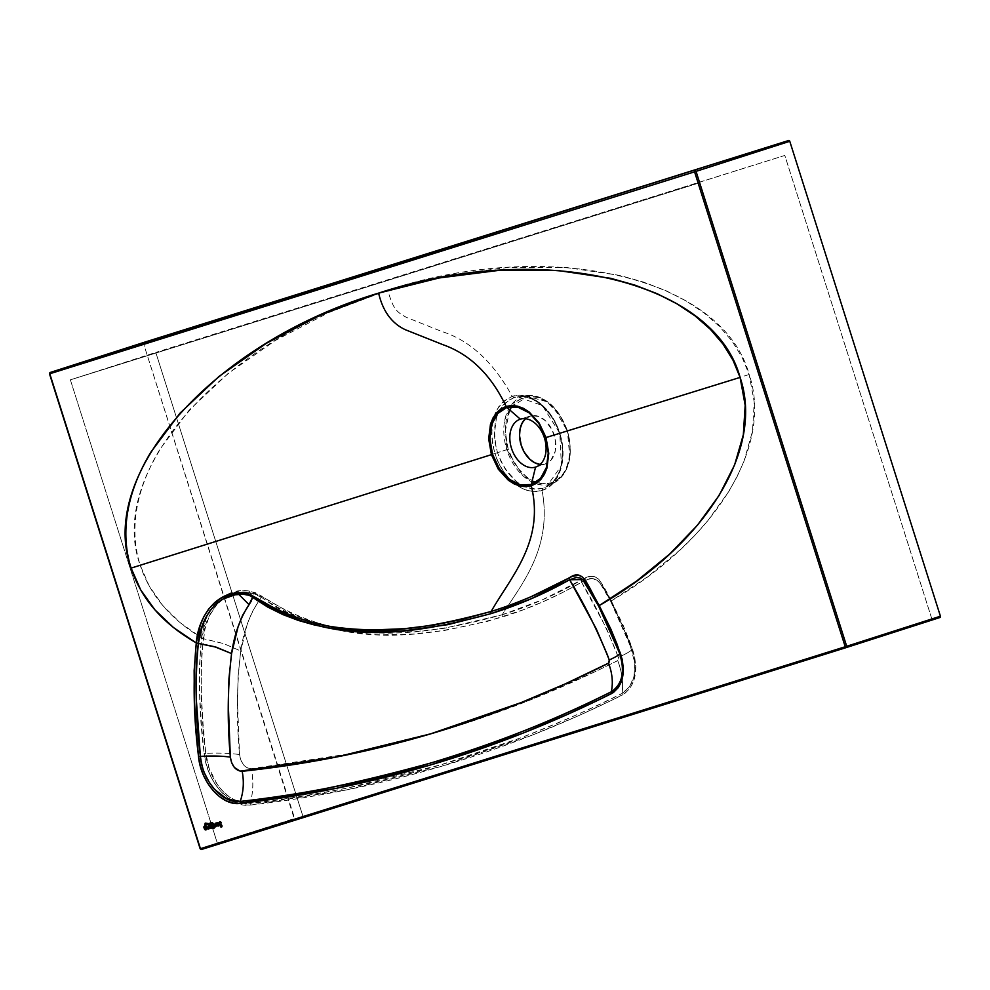 <?xml version="1.0" encoding="UTF-8"?>
<svg xmlns="http://www.w3.org/2000/svg" width="990" height="990" viewBox="0 0 990 990"><rect width="100%" height="100%" fill="white"/><g stroke="black" fill="none" stroke-linecap="round" stroke-linejoin="round"><path stroke-width="0.74" stroke-dasharray="4.95 3.71" d="M211.006 828.296L211.167 828.284A1.77 1.213 -107.8 0 0 211.241 828.259L211.241 828.259A1.77 1.213 -107.8 0 0 210.177 824.893L210.177 824.893A1.77 1.213 -107.8 0 0 210.128 824.905M211.204 827.615L209.942 826.811L210.35 825.462A1.163 0.804 -107.8 0 0 211.056 827.677L210.994 827.702M210.623 824.002A13.043 8.96 -107.8 0 0 210.66 823.989A13.043 8.96 -107.8 0 0 211.39 823.692L211.39 823.692A7.809 5.371 -107.8 0 0 212.714 822.653L208.791 823.556A13.91 9.553 -107.8 0 0 210.981 823.247L70.377 379.838L699.398 182.853L846.747 647.349L217.713 844.334L70.377 379.838L699.398 182.853L846.747 647.349L940.042 617.475L201.527 849.47L932.159 619.95L784.81 155.442L70.377 379.838L155.789 352.428L303.138 816.936L217.713 844.334L210.944 823.259M205.301 823.111A1.027 0.705 -107.8 0 1 205.524 823.098A76.329 52.445 -107.8 0 0 208.791 823.556A76.329 52.445 72.2 0 1 205.524 823.098L205.524 823.098A1.027 0.705 -107.8 0 0 205.301 823.111L205.227 823.135M205.833 829.917L206.069 829.88A1.77 1.213 -107.8 0 0 206.069 829.88L206.069 829.88A1.77 1.213 -107.8 0 0 205.004 826.514L205.004 826.514A1.77 1.213 -107.8 0 0 204.955 826.526L204.658 826.724M206.031 829.236L204.769 828.432L205.178 827.083A1.163 0.804 -107.8 0 0 205.883 829.298L205.821 829.323M218.171 826.044L218.345 826.031A1.77 1.213 -107.8 0 0 218.419 826.007L218.419 826.007A1.77 1.213 -107.8 0 0 217.342 822.64L217.342 822.64A1.77 1.213 -107.8 0 0 217.342 822.653A1.77 1.213 -107.8 0 0 217.305 822.665M217.515 823.222A1.163 0.804 -107.8 0 0 218.233 825.437L218.159 825.462M219.904 821.811L221.475 822.863A1.745 1.2 -107.8 0 0 219.854 821.824L219.829 821.836A1.745 1.2 -107.8 0 1 219.904 821.811L219.817 821.836M509.763 409.984L505.234 431.393L508.204 449.25L506.831 449.683L504.863 419.661L512.201 403.796L526.532 395.604L541.493 398.19L554.054 407.694L567.159 430.786L560.303 416.085L546.802 401.705L527.868 396.384L511.818 406.568M567.159 430.786L567.121 430.799A46.01 31.606 -107.8 0 0 526.532 395.604A46.01 31.606 -107.8 0 0 510.84 405.529A46.01 31.606 -107.8 0 0 506.831 449.683L497.5 452.665L495.285 443.607L494.369 434.561L496.423 417.792L499.319 410.677L503.316 404.848L508.315 400.443L514.095 397.671L520.493 396.644L527.187 397.386L533.944 399.886L540.466 404.019L551.9 416.58L556.38 424.537L559.783 433.162L567.159 430.786L559.783 433.162L561.986 442.221L562.902 451.279L560.761 468.072L557.791 475.2L553.707 481.066L548.633 485.496L542.829 488.268L536.469 489.295L529.836 488.528L523.165 486.003L516.718 481.833L505.358 469.26L500.891 461.303L497.5 452.665L506.831 449.683A46.01 31.606 -107.8 0 0 534.563 483.182A46.01 31.606 -107.8 0 0 535.912 483.677A46.01 31.606 -107.8 0 0 554.45 482.625A46.01 31.606 -107.8 0 0 567.159 430.786L561.899 418.77L554.61 408.561L545.849 401.074L536.382 396.928L530.083 396.223L524.081 397.2L516.112 401.717L509.999 409.538L506.274 419.983L505.246 432.16L506.125 440.711L508.204 449.25L513.414 461.278L518.079 468.344L526.433 476.821L532.583 480.756L542.112 483.677L551.244 482.848L556.726 480.224L561.479 476.054L565.315 470.498L568.099 463.778L570.042 452.071L569.794 443.619L567.406 430.712L569.77 457.021L565.067 471.908L554.45 482.625L537.941 484.283L522.658 475.509L506.831 449.683L508.204 449.25C510.989 462.144 529.254 489.085 551.244 482.848C572.864 475.435 572.269 442.951 567.121 430.799M530.058 416.072L520.356 419.178L530.058 416.072A25.134 17.263 -107.8 0 0 529.984 416.097A25.134 17.263 -107.8 0 0 525.467 418.721L531.717 415.676L538.721 416.468L545.577 420.837L552.333 430.291L555.638 442.035L555.217 451.23L550.985 460.177L545.255 463.976A25.134 17.263 -107.8 0 0 545.341 463.951A25.134 17.263 -107.8 0 0 548.212 462.59A25.134 17.263 -107.8 0 0 554.103 434.746A25.134 17.263 -107.8 0 0 533.115 415.528A25.134 17.263 -107.8 0 0 530.058 416.072M535.714 467.032L545.255 463.976L535.714 467.032M329.534 626.225L353.739 630.395L371.213 632.016L414.488 631.707L444.287 628.304L502.202 614.765C520.047 586.068 553.026 548.906 542.075 490.409L535.454 491.486L528.561 490.706L521.619 488.107L514.899 483.801L508.625 477.923L503.081 470.733L498.428 462.466L494.901 453.494L140.196 565.203C149.762 594.656 170.218 618.849 201.564 637.77L199.423 666.196L199.671 694.968L201.391 724.037L204.163 753.316L206.093 763.711L209.595 773.821L214.471 783.102L220.523 791.196L232.18 800.861L242.649 804.783L250.185 805.068L346.908 789.834L441.255 766.384L533.164 734.766L578.123 715.906L611.337 700.45L624.529 693.755L630.16 688.1L634.008 680.118L635.84 667.013L634.602 656.358L630.271 643.03L622.859 624.542L611.288 600.88L648.091 576.415L680.415 549.611L694.695 535.503L707.553 521.062L728.888 491.374L737.253 476.301L743.997 461.216L752.499 431.256L754.232 402.138L749.158 374.505L742.104 357.353L732.179 341.29L719.495 326.465L704.175 313.013L686.342 301.084L666.171 290.775L643.884 282.187L619.678 275.393L566.453 267.51L508.551 267.387L448.185 275.059L387.696 290.206L329.385 312.271L275.505 340.362L228.146 373.453L189.078 410.244L159.873 449.324C151.854 462.664 145.753 475.943 141.57 489.196C137.387 502.45 135.184 515.493 134.949 528.326C134.714 541.159 136.472 553.447 140.196 565.203L149.304 586.154L162.707 605.435L180.217 622.735L201.564 637.77L205.92 619.158L212.652 606.66L219.112 599.804L226.92 594.656L240.186 590.82L247.042 590.82L255.531 592.725L291.753 613.862L307.284 619.963L329.484 626.212M237.922 803.521L238.8 803.818M492.76 421.295L491.646 434.66L492.599 444.065L494.901 453.494L140.196 565.203C105.571 470.51 224.21 338.691 387.696 290.206C392.943 307.247 395.06 311.442 406.506 317.394L442.109 331.601C469.941 340.473 493.317 362.055 512.238 396.371L514.095 397.671L517.659 396.866L542.248 405.479L559.783 433.162L561.429 465.671L546.505 486.758L542.829 488.268L542.075 490.409L548.114 487.538L553.385 482.947L557.642 476.871L560.748 469.47L562.543 461.105L562.976 452.022L562.035 442.604L559.734 433.187L749.158 374.505C773.413 445.673 716.265 539.5 611.288 600.88L598.74 579.2L594.087 576.514L590.436 576.514L583.89 578.804L542.631 599.692L502.202 614.765C520.047 586.068 553.026 548.906 542.075 490.409C559.61 485.62 568.235 458.321 559.734 433.187L749.158 374.505C722.886 277.2 549.611 236.783 387.696 290.206C392.943 307.247 395.06 311.442 406.506 317.394L442.109 331.601C469.941 340.473 493.317 362.055 512.238 396.371L503.514 401.309L498.787 406.655L495.161 413.399L492.686 421.715M512.238 396.371L518.884 395.282L525.851 396.05L532.868 398.624L539.649 402.905L545.985 408.771L551.554 415.949L556.207 424.215L559.734 433.187C552.234 407.88 529.452 390.283 512.238 396.371C493.527 405.207 487.748 424.252 494.901 453.494L497.5 452.665C490.619 424.549 496.151 406.222 514.095 397.671L512.238 396.371M940.29 617.314L932.159 619.95L784.81 155.442L155.789 352.428L303.138 816.936L294.958 819.411L143.562 343.666L143.946 342.404A1.089 0.755 -107.8 0 0 143.562 343.666L49.822 373.75L143.562 343.666L294.216 818.582L200.475 848.653L49.822 373.75A1.089 0.755 72.2 0 1 50.205 372.475L49.785 373.762L200.475 848.653L294.216 818.582A1.089 0.755 -107.8 0 0 295.255 819.398L201.527 849.47A1.089 0.755 72.2 0 1 200.475 848.653L201.527 849.47M198.347 643.451L196.292 642.881M200.376 756.385L198.52 756.41M540.144 464.446A25.134 17.263 -107.8 0 0 545.255 463.976L540.144 464.446M594.978 599.47L596.834 602.861M251.349 768.71L247.29 767.906L243.528 764.824L240.768 760.085L239.531 754.553L237.489 701.96L238.107 676.096L240.743 650.999L247.166 624.517L251.881 612.501L261.1 597.106L276.012 607.278L291.233 615.223L306.69 621.46L322.282 626.274L353.183 632.313L368.503 633.885L398.933 634.64L414.043 633.934L443.928 630.605L487.711 621.275L522.522 610.063L542.607 601.932L562.295 592.676L581.563 582.219L606.264 627.994L618.589 657.904L617.735 660.602L596.067 671.257L529.984 700.116L439.436 731.387L346.413 754.293L251.349 768.71C253.626 780.665 253.254 792.21 250.222 803.336L239.233 802.123L229.692 797.259L221.587 789.946L217.119 784.241L209.162 768.376L205.759 753.303L203.061 724.16L201.391 695.227L201.18 666.604L201.873 652.484L204.98 629.034L209.311 615.891L216.884 604.407L223.802 598.443L229.705 595.163L236.103 593.022L242.661 592.119L251.831 592.923L259.43 595.931L261.1 597.106L258.192 602.068L249.27 592.466L258.192 602.068C249.282 615.681 243.466 631.991 240.743 650.999L223.567 643.562L203.284 638.686L223.567 643.562L240.743 650.999C236.746 684.424 236.338 718.95 239.531 754.553C230.064 753.204 218.815 752.796 205.759 753.303C218.815 752.796 230.064 753.204 239.531 754.553C240.929 763.488 244.876 768.215 251.349 768.71C379.987 754.986 502.116 718.95 617.735 660.602C621.992 671.888 623.44 682.815 622.091 693.408C597.972 705.969 563.941 720.881 520.022 738.132L441.144 764.713L346.871 788.139C303.014 796.43 270.802 801.504 250.222 803.336C253.254 792.21 253.626 780.665 251.349 768.71M631.88 649.601C630.828 651.098 626.348 653.697 618.441 657.422C608.169 630.939 595.869 605.868 581.563 582.219L588.233 579.286L592.07 578.705L596.958 580.115L599.952 582.949L610.768 601.524L622.252 625.024L629.628 643.389L634.875 663.176L634.07 676.145L629.615 686.726L622.091 693.408C623.44 682.815 621.992 671.888 617.735 660.602L618.441 657.422C626.348 653.697 630.828 651.098 631.88 649.601C638.005 670.379 634.738 684.969 622.091 693.408L622.314 695.042C635.518 686.28 638.934 671.022 632.548 649.291L631.88 649.601L632.548 649.291L611.288 600.88L610.768 601.524L631.88 649.601M250.185 805.068C380.927 790.168 504.974 753.489 622.314 695.042L622.091 693.408C504.813 751.843 380.865 788.486 250.222 803.336L250.198 805.068L250.222 803.336C230.917 806.404 208.135 780.986 205.759 753.303L204.163 753.316C206.576 781.803 230.187 808.285 250.185 805.068M581.563 582.219C594.903 573.928 599.544 579.249 610.768 601.524L611.288 600.88C599.334 577.43 595.658 571.007 581.439 580.128L581.563 582.219L581.439 580.128C556.108 594.668 529.7 606.214 502.202 614.765L502.054 617.079C529.638 608.516 556.132 596.896 581.563 582.219M205.759 753.303C200.698 714.038 199.881 675.836 203.284 638.686L201.502 638.166C198.111 675.465 199.002 713.852 204.163 753.316L205.759 753.303M261.1 597.106C341.934 651.408 426.752 637.634 502.054 617.079L502.202 614.765C427.197 635.184 342.639 649.415 261.595 596.067L261.1 597.106L261.187 595.77A2.735 1.448 126.8 0 0 260.716 596.809L261.1 597.106M203.346 638.29L201.564 637.77L203.346 638.29C204.274 613.54 224.111 588.134 249.257 592.428L249.319 591.104C223.282 586.315 202.48 612.365 201.564 637.77L203.346 638.29M249.27 592.466L260.716 596.809A2.735 1.448 -53.2 0 1 261.187 595.77L249.319 591.104L249.27 592.466M542.829 488.268C523.141 491.448 508.019 479.581 497.5 452.665L494.901 453.494C502.499 478.776 524.935 496.485 542.075 490.409L542.829 488.268M219.805 822.529L219.805 822.529A1.077 0.743 -107.8 0 0 219.631 822.851L219.631 822.851A1.287 0.879 -107.8 0 0 219.582 823.296L219.582 823.296A1.163 0.792 -107.8 0 0 219.768 824.002L219.768 824.002A1.176 0.817 -107.8 0 0 220.188 824.484L220.188 824.484A1.856 1.275 -107.8 0 0 220.782 824.62L219.768 824.002L219.805 822.529A1.262 0.866 72.2 0 1 220.04 822.381A1.262 0.866 -107.8 0 0 219.805 822.529M221.735 825.165A1.522 1.04 -107.8 0 0 220.782 824.62L221.735 825.165A1.262 0.866 -107.8 0 1 221.537 827.071L221.537 827.071A1.262 0.866 -107.8 0 0 221.537 827.071L221.735 825.165M218.419 826.007L218.914 823.643L216.996 822.851M218.369 825.363L217.194 824.781L217.528 823.222M215.746 823.111L216.402 824.942L215.746 823.111M215.461 826.873L215.696 826.836A1.794 1.238 -107.8 0 0 216.402 824.942L215.647 826.86M215.61 826.242L214.385 825.549L213.877 823.692L214.459 825.524A1.176 0.817 -107.8 0 0 215.498 826.279M214.063 827.368L213.06 823.952L214.063 827.368M208.692 825.326L209.36 827.145L208.692 825.326M208.593 829.063L208.667 829.038A1.807 1.238 -107.8 0 0 209.36 827.145L208.445 829.076M208.544 828.457L206.811 825.908L207.368 827.69A1.188 0.817 -107.8 0 0 208.445 828.494M205.994 829.892L206.687 827.826L205.004 826.514M210.115 824.138L212.59 822.492M205.574 824.905L206.304 824.385A2.883 1.98 -107.8 0 0 205.574 824.905A10.989 7.549 -107.8 0 1 204.806 825.759L204.806 825.759A10.989 7.549 -107.8 0 0 205.574 824.905M213.518 828.568L212.231 824.212L213.518 828.568M211.241 828.259L211.736 825.895L209.831 825.103M526.532 395.604C544.797 395.134 558.422 406.841 567.406 430.712C573.792 455.177 569.473 472.49 554.45 482.625L546.505 486.758C557.853 482.34 567.592 460.202 559.3 433.323C550.972 406.865 529.217 393.562 517.659 396.866L526.532 395.604M535.639 467.07L545.341 463.951M520.282 419.203L529.984 416.097M593.357 596.512L597.836 604.68"/><path stroke-width="1.49" d="M210.103 824.918A1.77 1.213 72.2 0 1 211.167 828.284L211.786 826.229L210.103 824.918A1.77 1.213 -107.8 0 0 209.583 825.462L209.496 825.487A1.77 1.213 72.2 0 1 210.103 824.918L208.94 825.252L209.472 826.959L211.167 828.284A1.77 1.213 72.2 0 1 209.472 826.959L208.94 825.252L209.831 825.103M210.276 825.487L210.276 825.487A1.163 0.804 72.2 0 1 210.981 827.702A1.163 0.804 72.2 0 1 210.276 825.487L211.315 826.143L211.056 827.677A1.163 0.804 -107.8 0 0 210.35 825.462L211.39 826.118L211.204 827.615L209.954 827.046L210.214 825.524M210.944 823.259L211.019 823.235A13.91 9.553 -107.8 0 0 211.019 823.235L211.019 823.235A13.91 9.553 -107.8 0 0 212.553 822.517L208.717 823.581A76.329 52.445 72.2 0 1 205.437 823.123A1.027 0.705 -107.8 0 0 205.227 823.135L204.732 825.784A10.989 7.549 -107.8 0 0 205.499 824.93L206.229 824.41A2.883 1.98 72.2 0 1 206.526 824.348L206.601 824.324A2.883 1.98 -107.8 0 0 206.304 824.385L206.229 824.41A2.883 1.98 72.2 0 1 206.526 824.348A19.416 13.34 72.2 0 1 207.789 824.299A25.666 17.634 -107.8 0 0 208.68 824.311L212.479 822.529A13.91 9.553 72.2 0 1 210.944 823.259A13.91 9.553 72.2 0 1 208.717 823.581A76.329 52.445 72.2 0 1 205.437 823.123A1.027 0.705 72.2 0 0 205.227 823.135L205.091 823.408A3.168 2.178 72.2 0 1 205.079 824.41A4.133 2.846 72.2 0 1 204.596 825.697L204.67 825.672A4.133 2.846 -107.8 0 0 205.165 824.385L205.165 824.385A3.168 2.178 -107.8 0 0 205.165 823.383L204.72 825.796A10.989 7.549 72.2 0 0 205.499 824.93A2.883 1.98 72.2 0 1 206.217 824.41A2.883 1.98 72.2 0 1 206.229 824.41L206.304 824.385A2.883 1.98 -107.8 0 0 206.291 824.385L206.291 824.385A2.883 1.98 72.2 0 1 206.601 824.324L206.526 824.348A19.416 13.34 72.2 0 1 207.789 824.299L207.863 824.274A25.666 17.634 -107.8 0 0 208.754 824.286A13.043 8.96 -107.8 0 0 210.623 824.002M204.992 826.514L204.918 826.539A1.77 1.213 72.2 0 1 205.994 829.892A1.77 1.213 72.2 0 1 205.994 829.905L206.613 827.85L204.93 826.539A1.77 1.213 -107.8 0 0 204.398 827.083L204.324 827.108A1.77 1.213 72.2 0 1 204.93 826.539L203.754 826.873L204.596 829.199L205.994 829.905A1.77 1.213 72.2 0 1 204.299 828.58L203.754 826.873L204.658 826.724M205.103 827.108L205.103 827.108A1.163 0.804 72.2 0 1 205.809 829.323A1.163 0.804 72.2 0 1 205.103 827.108L206.217 827.974L205.883 829.298A1.163 0.804 -107.8 0 0 205.178 827.083L206.217 827.739L206.031 829.236L204.781 828.667L205.041 827.145M218.332 826.031L218.345 826.031A1.77 1.213 72.2 0 1 218.332 826.031L218.963 823.989L217.268 822.665A1.77 1.213 72.2 0 1 218.345 826.031L218.332 826.031A1.77 1.213 72.2 0 1 216.649 824.72L218.332 826.031A1.77 1.213 -107.8 0 1 216.723 824.695L216.105 822.999L217.02 825.301L218.345 826.031M217.268 822.665L217.268 822.665A1.77 1.213 72.2 0 1 217.268 822.665L216.674 823.247A1.77 1.213 72.2 0 1 217.268 822.678L217.342 822.653M217.305 822.665A1.77 1.213 -107.8 0 0 216.748 823.222L216.105 822.999L216.996 822.851M217.379 823.284L218.642 824.088L217.837 825.462L217.008 823.73L218.246 823.532L218.233 825.437A1.163 0.804 -107.8 0 0 217.528 823.222L217.454 823.247A1.163 0.804 72.2 0 1 218.159 825.462L218.159 825.462A1.163 0.804 72.2 0 1 217.441 823.247L217.528 823.222A1.163 0.804 -107.8 0 0 217.515 823.222M220.176 822.381L220.25 822.356A1.262 0.866 -107.8 0 0 220.052 822.381L219.978 822.405A1.262 0.866 72.2 0 1 220.473 822.443L219.829 821.836A1.745 1.2 -107.8 0 0 219.768 821.861L219.681 821.886A1.745 1.2 72.2 0 1 219.829 821.836A1.745 1.2 -107.8 0 0 219.681 821.886L219.112 823.618L220.572 825.153A2.141 1.473 72.2 0 1 220.894 825.202L221.451 826.427L220.337 826.365L221.451 827.096L221.958 826.044L219.693 824.027L219.731 822.554A1.262 0.866 72.2 0 1 220.993 823.012L221.067 822.987A1.238 0.842 -107.8 0 0 220.547 822.418L220.547 822.418A1.089 0.755 -107.8 0 0 220.25 822.356L220.176 822.381M511.793 406.605L509.763 409.984M520.356 419.178L506.831 407.435L512.238 406.556L517.894 407.187L523.636 409.315L529.167 412.855L538.907 423.584L545.589 437.679L548.25 453.036L546.468 467.379L543.968 473.43L540.503 478.455L536.209 482.192L531.296 484.543L535.553 467.094A25.134 17.263 -107.8 0 0 544.438 437.976A25.134 17.263 -107.8 0 0 520.356 419.178A25.134 17.263 72.2 0 1 544.413 437.914A25.134 17.263 72.2 0 1 535.639 467.07A25.134 17.263 72.2 0 1 535.553 467.094L535.553 467.094A25.134 17.263 72.2 0 1 511.496 448.346A25.134 17.263 72.2 0 1 520.282 419.203A25.134 17.263 72.2 0 1 520.356 419.178A25.134 17.263 -107.8 0 0 511.483 448.297A25.134 17.263 -107.8 0 0 535.553 467.094L531.296 484.543L525.888 485.422L520.245 484.791L514.503 482.662L508.959 479.123L499.232 468.381L492.55 454.299L489.889 438.941L491.671 424.599L494.159 418.547L497.636 413.523L501.918 409.773L506.831 407.435L520.356 419.178M143.946 342.404L50.205 372.475L49.5 373.849L200.153 848.764L201.514 849.47A1.089 0.792 72.6 0 0 201.527 849.47L846.302 647.559A1.089 0.792 -107.4 0 1 845.225 646.755L200.438 848.678A1.089 0.792 72.6 0 0 201.514 849.47L200.153 848.764L49.785 373.762L694.572 171.839L845.225 646.755L200.438 848.678L49.785 373.762L50.205 372.475L788.733 140.481L50.205 372.475L143.946 342.404A1.089 0.755 -107.8 0 0 143.934 342.404L788.733 140.481L50.144 372.5M212.07 827.417L213.518 828.568L212.145 824.237L212.07 827.417L212.145 824.237L213.518 828.568L212.07 827.417M208.593 829.063A1.807 1.238 72.2 0 0 209.274 827.17L208.284 825.45L208.902 827.714L207.974 828.482L206.341 826.056L208.135 829.088L209.348 827.801L208.284 825.45L208.791 827.046A1.188 0.817 72.2 0 1 207.294 827.714L206.341 826.056L207.009 827.888A1.807 1.238 -107.8 0 0 208.63 829.051L206.922 827.912A1.807 1.238 72.2 0 0 208.593 829.063L208.667 829.038M213.927 828.432L214.187 827.788L213.927 828.432M213.63 827.491L212.986 823.977L213.63 827.491M216.327 824.967L215.337 823.235L215.956 825.512L215.065 826.279L213.394 823.853L215.152 826.873L216.402 825.611L215.337 823.235L215.845 824.856A1.176 0.817 72.2 0 1 214.385 825.549L213.803 823.717L214.038 825.598A1.794 1.238 -107.8 0 0 215.684 826.836L213.951 825.623A1.794 1.238 72.2 0 0 216.327 824.967M196.292 642.881L200.265 625.148L203.779 616.795L208.556 609.184L214.669 602.588L221.909 597.502L234.271 593.27L242.414 592.861L249.851 594.285L283.437 613.255L314.412 623.205C331.279 627.363 351.45 629.591 374.925 629.888L404.539 628.687L433.793 625.074L462.726 619.282L491.164 611.449C511.323 576.093 544.772 541.357 531.308 485.793L525.74 486.696L519.923 486.053L514.02 483.863L508.315 480.224L498.279 469.173L491.411 454.657L131.125 568.111C141.1 598.777 162.818 623.7 196.292 642.881L194.151 670.502L194.3 698.767L195.896 727.477L198.52 756.41L200.24 765.815L203.383 774.972L207.764 783.387L213.221 790.725L219.495 796.641L226.24 800.823L233.232 803.113L240.087 803.385L336.612 788.263L430.848 764.874L522.633 733.281L567.431 714.446L600.559 699.002L613.454 692.468L618.404 687.468L621.782 680.439L623.366 668.869L622.24 659.488L616.98 644.007L610.743 628.873L599.222 605.571L636.657 581.056L669.611 554.128L697.307 525.381L719.111 495.446L734.58 465.003L743.329 434.734L745.173 405.318L740.087 377.413L733.033 360.273L723.108 344.198L710.424 329.373L695.104 315.921L677.271 303.992L657.1 293.683L634.813 285.095L610.607 278.301L557.382 270.431L499.48 270.295L439.114 277.967L378.625 293.114L320.314 315.179L266.434 343.27L219.075 376.373L180.007 413.152L150.802 452.244C142.783 465.572 136.682 478.863 132.499 492.104C128.316 505.358 126.114 518.401 125.879 531.234C125.643 544.067 127.401 556.355 131.125 568.111L140.691 589.879L154.898 609.815L173.522 627.586L196.28 642.943L198.347 643.451C200.091 620.26 215.028 595.361 238.751 594.334L238.776 594.359C243.788 593.579 248.416 594.532 252.648 597.193C334.583 649.341 415.961 633.699 491.089 613.614C518.253 605.175 544.438 593.889 569.621 579.744L582.64 579.558L598.715 606.276L599.222 605.571C587.021 584.62 583.382 567.926 569.46 577.764L569.621 579.744L569.46 577.764C544.364 591.81 518.265 603.034 491.164 611.449A2.735 1.98 72.6 0 0 491.089 613.614A2.735 1.98 -107.4 0 1 491.164 611.449C416.295 631.447 335.115 647.312 253.131 596.153L252.648 597.193L253.131 596.153C248.762 593.418 243.911 592.317 238.578 592.837L238.751 594.334L238.578 592.837C213.865 593.344 197.975 619.158 196.292 642.881L198.347 643.451L202.208 626.125L205.524 618.057L210.066 610.607L215.857 604.172L222.812 599.136L235.137 594.78L243.305 594.297L249.492 595.324L267.634 607.019L282.954 614.617L298.435 620.458L313.941 624.851L329.286 628.007L359.568 631.41L374.542 631.892L404.205 630.791L448.086 624.616L491.089 613.614L531.098 598.814L569.621 579.744L596.153 628.638L607.303 654.625L609.419 660.479L608.862 662.991L565.03 683.979L520.814 702.702L430.266 733.974L337.243 756.867L240.149 771.185L234.345 767.411L231.598 762.671L230.348 757.127L228.306 704.546L228.938 678.682L231.573 653.573L237.996 627.103L242.711 615.087L251.163 601.239L252.648 597.193L249.022 604.655L238.776 594.359L249.022 604.655C240.149 618.144 234.333 634.441 231.573 653.573L214.483 646.68L196.28 642.943C192.84 679.548 193.582 717.366 198.52 756.41L200.376 756.385C195.55 717.688 194.869 680.068 198.347 643.5C196.28 657.719 195.599 676.281 196.292 699.175L200.376 756.385C211.971 755.704 221.97 755.952 230.348 757.127C221.97 755.952 211.971 755.704 200.376 756.385C202.418 781.16 222.738 804.14 240.199 801.43L240.087 803.385L240.199 801.43L226.933 798.98L214.459 789.315L209.237 782.273L205.029 774.192C203.235 770.826 201.675 764.886 200.376 756.385M696.044 171.369L846.698 646.284L940.426 616.213L789.773 141.298L696.044 171.369L789.773 141.298A1.089 0.755 -107.8 0 0 788.733 140.481L789.773 141.298L940.426 616.213L846.698 646.284L696.044 171.369L694.992 170.552A1.089 0.755 72.2 0 1 696.044 171.369L694.572 171.839A1.089 0.792 -107.4 0 1 694.992 170.552L694.572 171.839L696.044 171.369M198.52 756.41C200.624 782.162 221.909 806.256 240.087 803.385C370.656 788.622 494.468 752.029 611.511 693.606L611.325 691.75C494.357 750.185 370.656 786.741 240.199 801.43C243.515 791.963 244.171 781.914 242.179 771.297C244.171 781.914 243.515 791.963 240.199 801.43C288.016 797.519 351.561 784.711 430.823 762.993C497.129 742.958 557.296 719.21 611.325 691.75L611.511 693.606C623.131 685.847 626.101 672.408 620.421 653.264L619.74 653.598C625.123 671.653 622.326 684.362 611.325 691.75C613.231 682.729 612.315 673.212 608.565 663.189C612.315 673.212 613.231 682.729 611.325 691.75C616.201 689.51 619.666 684.498 621.72 676.715C623.452 672.581 622.797 664.884 619.74 653.598L620.421 653.264L599.222 605.571L598.715 606.276L619.74 653.598C619.715 654.588 616.226 656.729 609.271 659.996C598.17 631.855 584.954 605.1 569.621 579.744L576.353 577.467L580.041 577.962L583.246 580.115L586.303 584.075L598.715 606.276L610.137 629.38L619.74 653.598C619.715 654.588 616.226 656.729 609.271 659.996L608.565 663.189C492.946 721.537 370.817 757.573 242.179 771.297C235.707 770.802 231.771 766.087 230.348 757.127C227.168 721.524 227.576 687.01 231.573 653.573L216.278 647.2L198.347 643.451M599.222 605.571L584.855 579.707L581.835 576.551L578.383 575.252L571.96 576.514L531.061 596.71C516.112 602.997 502.821 607.909 491.164 611.449C511.323 576.093 544.772 541.357 531.308 485.793L536.394 483.368L540.788 479.519L544.364 474.358L546.938 468.121L548.769 453.358L546.034 437.543L740.087 377.413C764.627 449.274 706.006 544.215 599.222 605.571M525.467 418.721A25.134 17.263 -107.8 0 0 521.223 445.302A25.134 17.263 -107.8 0 0 540.144 464.446L534.823 462.8L529.737 459.212L524.094 451.91L521.186 445.178L519.527 435.625L520.096 428.818L522.188 422.978L525.603 418.597M490.496 424.067L488.664 438.842L491.411 454.657L131.125 568.111C96.513 473.418 215.139 341.6 378.625 293.114C382.833 311.207 391.768 323.433 405.454 329.769L443.124 344.755C470.126 354.358 491.127 374.913 506.125 406.407L501.039 408.833L496.646 412.669L493.07 417.842L490.496 424.067L488.664 438.842L491.411 454.657L498.279 469.173L508.315 480.224L519.923 486.053L531.308 485.793A2.19 1.584 -107.4 0 1 531.296 484.543L520.245 484.791A2.19 1.46 103.6 0 0 519.923 486.053A2.19 1.46 -76.4 0 1 520.245 484.791L508.959 479.123A2.19 1.114 128 0 0 508.315 480.224A2.19 1.114 -52 0 1 508.959 479.123L499.232 468.381L498.279 469.173L499.232 468.381L492.55 454.299L491.411 454.657L492.55 454.299L489.889 438.941L488.664 438.842L489.889 438.941L491.671 424.599A2.19 1.126 -163.1 0 1 490.496 424.067A2.19 1.126 16.9 0 0 491.671 424.599L497.636 413.523A2.19 1.473 -138.5 0 1 496.646 412.669L490.496 424.067M378.625 293.114C382.833 311.207 391.768 323.433 405.454 329.769L443.124 344.755C470.126 354.358 491.127 374.913 506.125 406.407L511.694 405.492L517.51 406.147L523.425 408.338L529.13 411.976L539.154 423.027L546.034 437.543L740.087 377.413C713.802 280.108 540.54 239.704 378.625 293.114M593.146 596.129L594.978 599.47M596.834 602.861L597.774 604.568M531.296 484.543A2.19 1.584 72.6 0 0 531.308 485.793L540.788 479.519A2.19 1.473 -138.5 0 1 540.503 478.455L531.296 484.543M540.503 478.455A2.19 1.473 41.5 0 0 540.788 479.519L546.938 468.121A2.19 1.126 -163 0 1 546.468 467.379L540.503 478.455M546.468 467.379A2.19 1.126 17 0 0 546.938 468.121L548.769 453.358L546.468 467.379M548.25 453.036L546.034 437.543L548.25 453.036M545.589 437.679L539.154 423.027L545.589 437.679M538.907 423.584L529.13 411.976A2.19 1.114 128 0 0 529.167 412.855L538.907 423.584M496.646 412.669A2.19 1.473 41.5 0 0 497.636 413.523L506.831 407.435A2.19 1.584 -107.4 0 1 506.125 406.407L496.646 412.669M529.167 412.855A2.19 1.114 -52 0 1 529.13 411.976L517.51 406.147A2.19 1.46 103.6 0 0 517.894 407.187L529.167 412.855M506.125 406.407A2.19 1.584 72.6 0 0 506.831 407.435L517.894 407.187A2.19 1.46 -76.4 0 1 517.51 406.147L506.125 406.407M50.205 372.475A1.089 0.792 72.6 0 0 49.785 373.762L694.572 171.839L845.225 646.755L846.698 646.284L845.225 646.755L846.314 647.559L846.698 646.284A1.089 0.755 72.2 0 1 846.314 647.547A1.089 0.755 72.2 0 1 846.314 647.559L201.514 849.47M940.042 617.475L940.042 617.475A1.089 0.755 -107.8 0 0 940.426 616.213L940.042 617.475L846.314 647.547L940.042 617.475M221.376 826.539L220.337 826.365A1.262 0.866 72.2 0 0 221.451 827.096L221.451 827.096A1.262 0.866 72.2 0 0 220.708 824.645A1.856 1.275 72.2 0 1 220.114 824.497A1.176 0.817 72.2 0 1 219.693 824.027L219.693 824.027A1.163 0.792 72.2 0 1 219.557 822.876L219.557 822.876A1.077 0.743 72.2 0 1 219.978 822.405L220.052 822.381A1.262 0.866 -107.8 0 0 220.04 822.381A1.262 0.866 72.2 0 1 220.547 822.418L221.401 822.888A1.745 1.2 72.2 0 0 219.829 821.836A1.745 1.2 -107.8 0 0 220.646 825.14L220.572 825.153A2.141 1.473 72.2 0 1 220.894 825.202A1.064 0.73 72.2 0 1 221.29 825.437L221.302 826.563L221.364 825.413A1.064 0.73 -107.8 0 0 220.968 825.177L220.968 825.177A2.141 1.473 -107.8 0 0 220.646 825.14L220.572 825.153A1.968 1.349 72.2 0 1 219.842 824.905L219.842 824.905A1.72 1.176 72.2 0 1 219.112 822.74L219.112 822.74A1.671 1.151 72.2 0 1 219.681 821.886L219.273 823.89L220.646 825.14A2.141 1.473 72.2 0 1 220.968 825.177L221.376 826.539M220.411 826.341A1.262 0.866 -107.8 0 0 221.488 827.083L220.411 826.341M216.179 822.975L216.723 824.695L216.179 822.975M215.412 823.21L215.535 826.279A1.176 0.817 -107.8 0 0 215.931 824.831L215.412 823.21M213.469 823.829L214.038 825.598L213.469 823.829M212.64 824.088L213.704 827.467L212.64 824.088M208.358 825.425L208.482 828.482A1.188 0.817 -107.8 0 0 208.865 827.021L208.358 825.425M206.415 826.031L207.009 827.888L206.415 826.031M206.069 829.88L204.67 829.174L203.829 826.848L204.373 828.556A1.77 1.213 -107.8 0 0 206.031 829.88L205.994 829.892M210.759 823.309L212.64 822.678A7.809 5.371 72.2 0 1 211.315 823.717A13.043 8.96 72.2 0 1 210.585 824.014A13.043 8.96 72.2 0 1 208.68 824.311L208.68 824.311A25.666 17.634 72.2 0 1 207.789 824.299L207.863 824.274A19.416 13.34 -107.8 0 0 206.601 824.324A19.416 13.34 72.2 0 1 207.863 824.274A25.666 17.634 -107.8 0 0 208.754 824.286L211.39 823.692M211.835 824.336L212.664 827.232L211.835 824.336M209.014 825.227L209.558 826.935A1.77 1.213 -107.8 0 0 211.204 828.259L209.843 827.553L209.014 825.227"/></g></svg>
